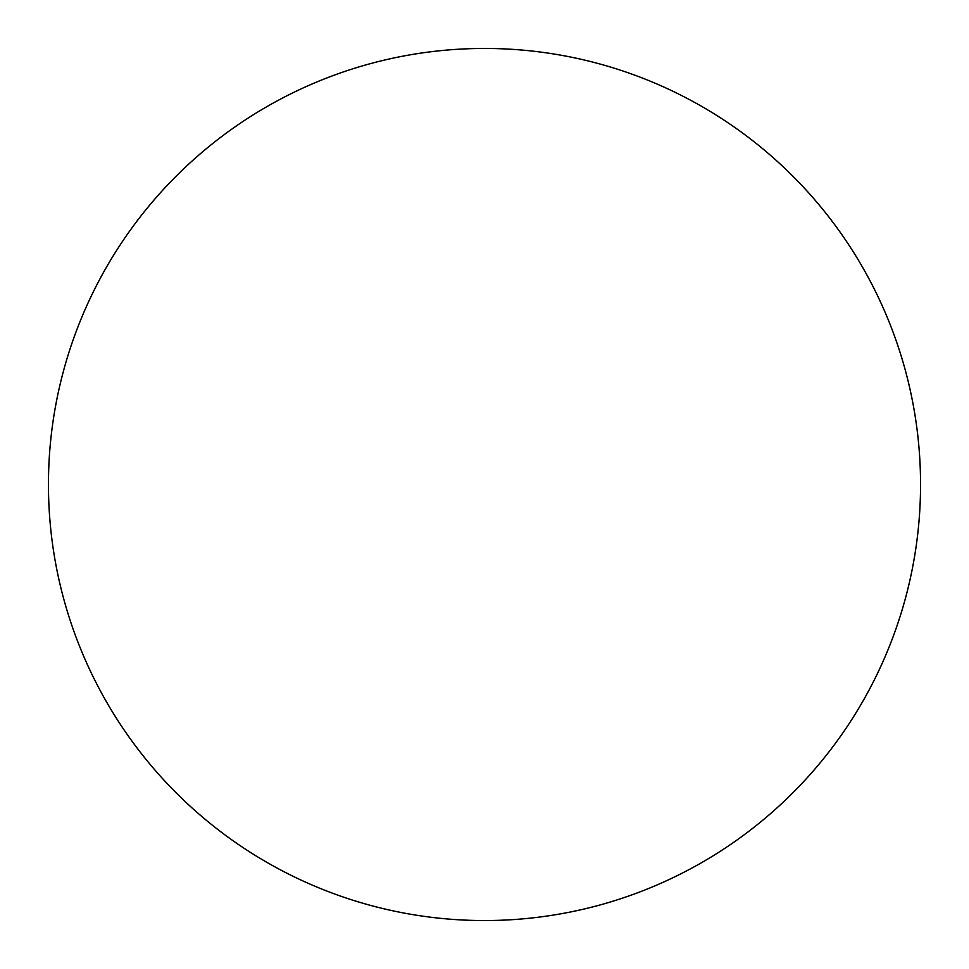 <?xml version="1.0" encoding="UTF-8"?>
<svg xmlns="http://www.w3.org/2000/svg" width="969" height="969" viewBox="0 0 969 969"><rect width="100%" height="100%" fill="white"/><g stroke="black" fill="none" stroke-linecap="round" stroke-linejoin="round"><path stroke-width="0.73" stroke-dasharray="4.84 3.63" d="M48.91 464.563A436.05 436.05 0 0 0 484.5 920.55A436.05 436.05 0 0 0 920.09 464.563A436.05 436.05 0 0 0 484.5 48.45A436.05 436.05 0 0 0 48.91 464.563"/><path stroke-width="1.45" d="M484.5 48.45A436.05 436.05 0 0 0 48.45 484.5A436.05 436.05 0 0 0 484.5 920.55A436.05 436.05 0 0 0 920.55 484.5A436.05 436.05 0 0 0 484.5 48.45"/></g></svg>
